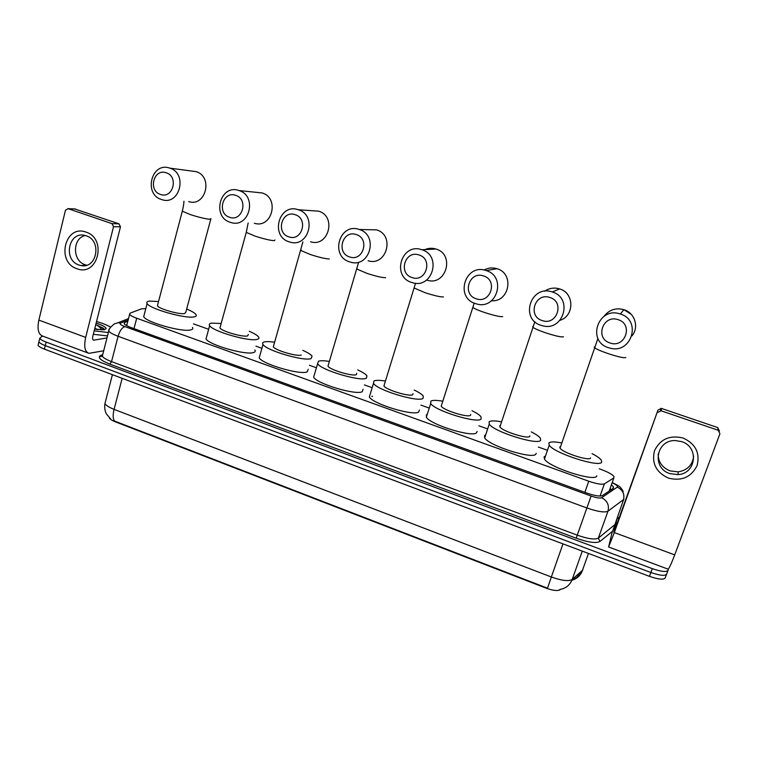 <?xml version="1.0" encoding="UTF-8"?>
<svg xmlns="http://www.w3.org/2000/svg" width="758" height="758" viewBox="0 0 758 758"><rect width="100%" height="100%" fill="white"/><g stroke="black" fill="none" stroke-linecap="round" stroke-linejoin="round"><path stroke-width="1.14" d="M145.801 308.639L141.519 308.828L130.12 313.139L129.609 314.409C130.442 315.527 132.811 316.806 136.705 318.237L588.767 481.226C596.707 483.936 601.918 484.807 604.401 483.841L613.866 477.919L613.971 476.498C612.132 474.309 607.793 471.94 600.942 469.401L599.275 468.804M560.541 589.354L560.124 589.705C557.699 591.145 553.027 590.624 546.101 588.142L115.462 421.865C112.127 420.538 110.09 419.231 109.36 417.933M546.48 449.949L538.322 447.04M486.844 428.649L478.895 425.806M428.687 407.87L420.927 405.104M371.941 387.603L364.371 384.903M316.418 367.772L309.397 365.261M261.927 348.31L255.929 346.169M208.649 329.285L193.423 323.846M667.959 570.603L666.775 573.759C665.695 576.184 660.389 575.758 650.876 572.498L45.281 345.62C41.747 344.265 39.624 343.004 38.904 341.83L39.236 340.494M105.514 401.389L104.964 403.521C105.959 405.416 109 407.359 114.088 409.367C112.734 414.958 112.885 418.861 114.562 421.069L547.503 588.189L551.341 576.999C561.725 580.694 568.68 581.509 572.205 579.444C569.95 585.138 565.8 588.483 559.755 589.478M666.528 574.422L665.353 577.568C664.254 580.022 658.958 579.614 649.445 576.345L44.419 349.135C40.885 347.78 38.762 346.52 38.061 345.326L38.383 343.98M127.856 321.174L124.748 322.406L124.208 323.732C125.032 324.898 127.391 326.186 131.267 327.627L586.768 493.041C594.717 495.77 599.938 496.613 602.43 495.561L613.345 488.351L613.468 486.892L611.526 485.054M610.247 488.645L611.422 489.621M668.243 569.04L668.205 569.94C667.125 572.337 661.829 571.902 652.297 568.633L46.143 342.085C42.6 340.74 40.477 339.48 39.757 338.324L41.832 336.429L43.054 336.239M666.775 573.759C665.695 576.184 660.389 575.758 650.876 572.498L45.281 345.62C41.747 344.265 39.624 343.004 38.904 341.83L38.061 345.326M125.8 325.116L126.956 324.642M683.081 438.01C695.541 443.781 700.212 452.971 697.085 465.611C691.201 477.227 681.631 481.387 668.376 478.109C656.096 472.338 651.473 463.214 654.505 450.726C660.199 439.119 669.731 434.884 683.081 438.01M669.864 473.627L678.069 474.622C696.308 473.703 699.274 446.822 681.613 441.611L675.406 440.569C656.04 439.716 651.397 468.037 669.864 473.627M693.655 456.041C692.594 464.995 687.421 470.263 678.135 471.864L670.034 470.889C662.265 467.658 658.295 462.048 658.134 454.061M612.085 532.58L608.608 546.992L614.321 532.58L657.982 410.05L615.259 528.62L613.857 532.078L616.974 518.974L612.085 532.58M608.683 547.02L667.845 569.059C668.689 569.4 670.972 564.672 674.705 554.875L719.939 433.728L718.167 430.25L717.703 427.569L719.465 431.131M657.982 410.05L661.497 408.448L661.184 410.836L718.167 430.25M661.184 410.836L657.622 412.456M661.497 408.448L717.703 427.569M619.447 517.013L616.974 518.974M96.541 321.515C102.444 323.23 107.067 325.049 110.412 326.982M96.133 323.145C102.349 325.154 105.694 326.963 106.158 328.574L104.253 329.787L94.617 329.114M96.863 329.493L94.788 328.46M94.816 328.328L98.104 329.654M104.149 329.806L103.533 328.309L96.588 325.04C99.469 326.774 101.155 328.394 101.648 329.929M108.366 332.497L94.181 330.858M107.494 335.908L93.31 334.297M103.988 329.825C103.145 328.366 100.681 326.764 96.588 325.04M618.111 319.677C602.942 314.163 594.585 338.513 610.029 342.976C625.123 348.633 633.726 324.149 618.111 319.677M608.56 347.714C586.247 341.261 598.28 306.052 620.271 313.992L620.338 314.011C641.969 320.179 631.575 354.28 610.095 348.149L608.56 347.714M560.617 446.453L559.792 446.974L560.039 448.158C562.711 452.829 590.018 461.565 590.567 457.917L590.586 457.841M592.064 453.635C596.783 456.089 599.834 458.23 601.208 460.049L601.719 461.887C601.141 468.321 553.719 453.18 549.218 445.154L548.83 443.079C550.062 441.611 554.183 441.544 561.204 442.871M596.811 475.778C596.11 482.562 548.82 467.421 544.462 459.045L544.111 456.866L545.514 455.956M549.882 297.496C535.129 292.124 527.18 316.238 542.188 320.558C556.874 326.073 565.051 301.826 549.882 297.496M541.127 325.362C519.438 319.099 530.875 284.241 552.26 291.972L552.317 291.991C573.493 298.008 563.327 331.985 542.387 325.722L541.127 325.362M500.451 425.276L499.787 425.636L499.901 426.925C502.402 431.34 528.383 439.507 529.785 436.305L529.927 435.888M531.282 431.899C535.963 434.277 538.976 436.352 540.321 438.124L540.662 440.171C538.597 445.818 493.467 431.681 489.251 424.092L489.09 421.836C490.615 420.624 494.604 420.586 501.076 421.742M536.2 453.293L535.972 453.947C533.793 459.926 488.796 445.808 484.703 437.878L484.58 435.509L485.689 434.884M483.538 275.931C469.193 270.701 461.631 294.568 476.223 298.766C490.511 304.138 498.281 280.138 483.538 275.931M475.541 303.617C454.449 297.543 465.327 263.026 486.134 270.559L486.172 270.578C506.875 276.452 497.011 310.23 476.602 303.93L475.541 303.617M441.715 404.611L441.213 406.193C443.544 410.372 468.349 418.018 470.529 415.232L470.765 414.484M471.997 410.713C476.697 413.025 479.71 415.052 481.027 416.796L481.131 419.003C477.711 423.921 434.637 410.684 430.696 403.512L430.828 401.124C432.581 400.12 436.456 400.129 442.445 401.143M477.066 431.397L476.649 432.666C473.125 437.897 430.174 424.688 426.337 417.194L426.517 414.673L427.256 414.313M419.013 254.963C405.047 249.856 397.865 273.486 412.058 277.561C425.958 282.8 433.349 259.037 419.013 254.963M411.727 282.469C391.213 276.566 401.56 242.389 421.799 249.733L421.836 249.752C442.056 255.474 432.534 289.035 412.636 282.743L411.727 282.469M384.382 384.439L383.918 385.955C386.097 389.887 409.841 397.078 412.712 394.681L413.053 393.62M414.171 390.057C418.928 392.322 421.96 394.321 423.267 396.036L423.068 398.357C418.416 402.612 377.181 390.162 373.495 383.387L373.988 380.914C375.93 380.099 379.673 380.137 385.244 381.037M419.364 410.069L418.776 411.897C414.048 416.455 372.917 404.042 369.336 396.974L373.495 383.387M356.222 234.554C342.635 229.579 335.803 252.973 349.618 256.934C363.148 262.031 370.179 238.505 356.222 234.554M349.627 261.88C329.664 256.157 339.499 222.312 359.207 229.466L359.235 229.484C378.962 235.056 369.809 268.379 350.423 262.116L349.627 261.88M328.394 364.74L327.968 366.171C329.995 369.885 352.802 376.679 356.317 374.623L356.724 373.277M357.738 369.923C362.599 372.159 365.678 374.12 366.967 375.816L366.408 378.214C360.656 381.861 321.051 370.103 317.611 363.717L318.521 361.187C320.587 360.533 324.206 360.609 329.379 361.414M363.035 389.28L362.315 391.64C356.487 395.581 316.977 383.861 313.641 377.19L314.409 374.585M295.108 214.685C281.872 209.833 275.381 233 288.836 236.847C302.016 241.821 308.686 218.531 295.108 214.685M289.168 241.84C269.725 236.269 279.077 202.756 298.264 209.739L298.301 209.748C317.545 215.177 308.762 248.254 289.859 242.048L289.168 241.84M302.821 350.367C307.729 352.546 310.818 354.46 312.078 356.118L311.121 358.553C304.356 361.642 266.219 350.49 263.007 344.473C262.154 343.232 262.609 342.379 264.362 341.924C266.503 341.432 269.924 341.526 274.642 342.228M308.212 369.279L307.208 371.865C300.376 375.238 262.325 364.143 259.208 357.852L259.909 355.388M273.714 345.496L273.325 346.842C275.211 350.338 297.174 356.781 301.258 355.047M235.605 195.337C222.71 190.609 216.542 213.557 229.636 217.29C242.484 222.141 248.823 199.07 235.605 195.337M230.28 222.312C211.349 216.911 220.227 183.711 238.922 190.533L238.95 190.542C257.739 195.829 249.325 228.632 230.896 222.501L230.28 222.312M220.284 326.689L219.934 327.949C221.696 331.246 242.901 337.376 247.515 335.936L248.387 334.505M249.278 331.312C254.224 333.435 257.313 335.311 258.544 336.922C259.369 338.096 258.904 338.911 257.142 339.357C249.467 341.934 212.628 331.322 209.644 325.656C208.772 324.367 209.379 323.524 211.482 323.126L221.165 323.476M254.859 349.969C255.664 351.191 255.181 352.063 253.409 352.565C245.668 355.407 208.914 344.852 206.015 338.93L206.64 336.628M166.154 172.767C153.647 168.162 147.857 190.845 160.544 194.455C172.995 199.174 178.954 176.368 166.154 172.767M161.53 199.525C143.186 194.294 151.534 161.482 169.669 168.105L169.688 168.115C187.927 173.231 179.959 205.721 162.079 199.695L161.53 199.525M157.721 304.659L157.418 305.815C159.028 308.885 179.428 314.693 184.611 313.575L185.824 312.163L210.762 219.261M186.657 309.056C191.66 311.121 194.759 312.931 195.952 314.494C196.805 315.716 196.142 316.522 193.972 316.901C185.303 318.919 149.847 308.866 147.118 303.588C146.228 302.262 147.052 301.438 149.582 301.115L158.545 301.523M192.466 327.399C193.29 328.669 192.617 329.531 190.438 329.967C181.721 332.25 146.341 322.254 143.688 316.74L144.238 314.627M85.986 232.109C107.503 238.618 97.801 277.153 76.946 268.711C55.77 262.221 65.008 224.017 85.986 232.109M78.984 265.025L80.869 265.527C96.939 269.393 102.216 240.523 86.204 235.795L84.782 235.397C68.485 231.067 62.886 260.174 78.984 265.025M86.744 265.186L85.133 264.731C72.247 260.941 72.294 238.173 85.256 235.511M103.694 350.774L88.932 353.332C84.83 351.826 83.75 346.51 85.682 337.395L113.529 226.699L112.013 223.657L118.987 223.818L120.475 226.822L92.836 336.192C92.343 338.466 92.618 339.802 93.641 340.19L106.982 337.926M87.833 352.925L42.799 336.145C38.355 334.505 37.047 329.161 38.857 320.103L65.453 210.288L68.068 208.677L112.013 223.657M74.597 208.933L118.987 223.818M609.157 491.118L613.866 477.919M600.061 496.035L604.401 483.841M584.854 492.34L588.767 481.226M134.005 328.621L136.705 318.237M582.277 551.123L572.205 579.444L582.864 569.931M571.902 580.221C576.933 578.828 580.391 575.682 582.286 570.783L588.473 553.454M122.161 378.337L114.088 409.367L551.341 576.999L562.976 543.874M649.445 576.345L652.297 568.633M44.419 349.135L46.143 342.085M128.13 320.113L120.569 323.098C119.319 323.837 120.759 325.002 124.89 326.594L591.107 496.035C596.432 497.873 599.938 498.432 601.615 497.722L617.656 486.873C617.694 485.897 615.913 484.551 612.312 482.855M612.559 531.244L599.938 541.477C596.139 543.505 588.217 542.406 576.184 538.199L109.825 364.096C100.558 360.382 97.431 357.539 100.444 355.578L102.321 354.725M623.929 499.276L607.973 511.205L598.356 538.104L614.766 524.716M601.615 497.722C607.319 500.706 609.432 505.207 607.973 511.205C604.657 512.759 597.626 511.669 586.881 507.964L577.264 535.157C587.943 538.891 594.973 539.867 598.356 538.104L599.938 541.477M617.419 487.186C622.849 489.99 624.857 494.244 623.464 499.929L614.198 526.706M591.107 496.035L586.881 507.964L118.077 336.277L111.549 361.623L577.264 535.157L576.184 538.199M124.89 326.594C122.029 327.579 119.755 330.801 118.077 336.277C112.942 334.354 109.825 332.61 108.745 331.028L109.256 329.275M102.794 354.299L102.321 356.175C103.372 357.871 106.452 359.68 111.549 361.623L109.825 364.096M372.377 396.529L371.875 396.349M100.444 355.578L102.586 355.114M128.519 318.625L118.172 322.681L120.569 323.098M124.35 323.941L124.748 322.406M614.321 532.58L674.705 554.875M631.973 335.87C639.288 327.314 634.853 312.846 623.919 309.662L623.862 309.643C615.742 307.568 609.148 309.785 604.069 316.285M594.973 346.804L594.234 347.022L594.632 347.761C596.773 349.324 601.53 351.361 608.92 353.872C618.717 357.009 624.346 358.221 625.805 357.511M559.991 320.331C574.602 315.897 574.393 292.967 559.631 288.921L559.575 288.902C554.202 287.329 549.199 288.106 544.576 291.243M533.291 326.423L532.685 326.565L532.978 327.361C534.911 328.783 539.289 330.659 546.13 332.98C555.728 336.05 561.498 337.319 563.459 336.789M491.487 300.784C509.518 302.215 514.568 273.543 497.011 268.72L496.973 268.711C492.473 267.356 488.171 267.792 484.04 270.028M473.115 306.554L472.821 307.445C474.565 308.752 478.611 310.477 484.94 312.618C494.349 315.631 500.271 316.958 502.687 316.598M427.228 280.261C446.111 286.211 455.188 254.451 436.011 249.041L435.973 249.031C432.25 247.885 428.592 248.065 425.001 249.59M414.389 287.159L414.124 288.012L425.304 292.777C434.533 295.724 440.578 297.098 443.439 296.909M368.123 260.771C386.561 266.693 395.316 235.141 376.565 229.863L368.028 229.674M357.065 268.218L356.829 269.033L367.156 273.43C376.205 276.319 382.373 277.741 385.661 277.703M310.515 241.764C328.508 247.639 336.94 216.314 318.616 211.169L311.746 210.686M301.106 249.733L300.888 250.5L310.439 254.555C319.317 257.388 325.599 258.857 329.285 258.961M246.454 231.683L246.255 232.393L255.105 236.145C263.812 238.922 270.199 240.438 274.263 240.684L274.955 239.935M254.347 223.24C271.914 229.049 280.005 197.961 262.107 192.939L256.412 192.352M182.479 210.544L182.308 211.198L190.391 214.609C198.909 217.328 205.409 218.891 209.909 219.289L210.942 218.607M188.695 201.581C205.769 207.304 213.453 176.5 196.047 171.63L191.386 171.005M38.857 320.103L85.682 337.395M75.497 209.018L68.068 208.677M93.054 339.811L94.068 340.19M120.475 226.822L113.529 226.699M610.872 489.99L610.038 489.232M126.7 325.637L129.609 314.409M572.044 579.879L575.625 578.032C575.9 578.496 577.814 576.345 581.358 571.589M110.848 419.221L106.291 413.764C104.803 410.514 104.358 407.093 104.964 403.521L112.411 374.67M612.824 488.692L613.468 486.892M623.18 491.459C620.29 486.437 620.072 486.598 612.398 482.619M39.757 338.324L38.904 341.83M118.172 322.681L114.401 323.846C110.033 327.447 108.148 329.834 108.745 331.028L102.321 356.175L100.757 356.677L102.093 355.256M372.443 396.339L371.932 396.159M678.069 474.622L678.135 471.864M660.815 408.306L660.493 410.684M104.168 329.721L106.158 328.574M631.206 314.324L623.919 309.662L620.338 314.011M549.218 445.154L544.462 459.045M560.039 448.158L597.929 338.419M568.557 295.866C566.69 292.37 563.706 290.058 559.631 288.921L552.317 291.991M489.251 424.092L484.703 437.878M499.901 426.925L534.845 321.705M430.696 403.512L426.337 417.194M497.011 268.72L486.172 270.578M441.213 406.193L474.186 303.105M436.011 249.041L421.836 249.752M383.918 385.955L415.536 283.236M317.611 363.717L313.641 377.19M376.565 229.863L359.235 229.484M327.968 366.171L358.676 262.107M263.007 344.473L259.208 357.852M318.616 211.169L298.301 209.748M273.325 346.842L302.906 241.868M209.644 325.656L206.015 338.93M262.107 192.939L238.95 190.542M219.934 327.949L246.255 232.393L248.16 223.042M147.118 303.588L143.688 316.74M196.047 171.63L169.688 168.115M157.418 305.815L182.308 211.198C184.194 203.125 183.815 201.874 183.948 201.24M80.869 265.527L86.488 265.262M75.326 208.971L67.898 208.63"/></g></svg>
